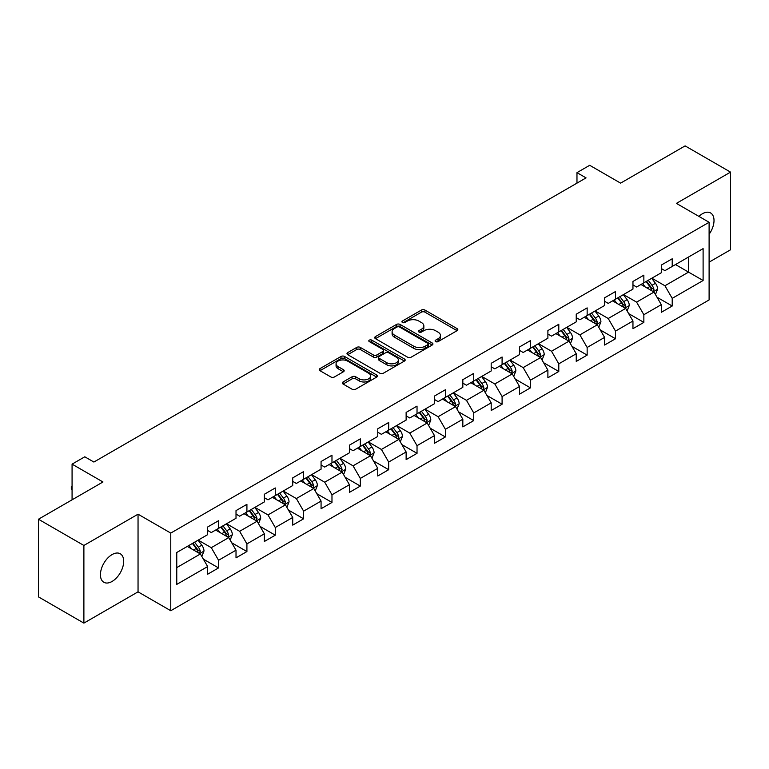 <?xml version="1.0" encoding="UTF-8"?>
<svg xmlns="http://www.w3.org/2000/svg" width="769" height="769" viewBox="0 0 769 769"><rect width="100%" height="100%" fill="white"/><g stroke="black" fill="none" stroke-linecap="round" stroke-linejoin="round"><path stroke-width="1.15" d="M435.619 341.609A1.769 1.019 0 0 0 438.119 341.609L457.074 330.67A2.518 1.461 0 0 0 457.815 329.641A2.518 1.461 0 0 0 457.074 328.613L424.959 310.07A2.518 1.461 0 0 0 421.393 310.07L402.437 321.009A1.769 1.019 0 0 0 401.927 321.73A1.769 1.019 0 0 0 402.437 322.451A1.769 1.019 0 0 0 404.936 322.451L407.387 321.038A8.075 4.662 0 0 1 418.807 321.038L421.489 322.586A8.075 4.662 0 0 1 423.854 325.883A8.075 4.662 0 0 1 421.489 329.18L419.028 330.593A1.769 1.019 0 0 0 418.519 331.314A1.769 1.019 0 0 0 419.028 332.035A1.769 1.019 0 0 0 421.527 332.035L423.979 330.622A8.075 4.662 0 0 1 435.398 330.622L438.08 332.16A8.075 4.662 0 0 1 440.445 335.457A8.075 4.662 0 0 1 438.08 338.754L435.619 340.167A1.769 1.019 0 0 0 435.11 340.888A1.769 1.019 0 0 0 435.619 341.609L435.619 340.167M112.063 581.46A16.447 9.497 120 0 0 122.809 566.964A16.447 9.497 120 0 0 120.281 553.776A16.447 9.497 120 0 0 112.063 554.593A16.447 9.497 120 0 0 101.316 569.089A16.447 9.497 120 0 0 103.834 582.268A16.447 9.497 120 0 0 112.063 581.46M709.105 234.285A16.447 9.497 120 0 0 710.604 212.965A16.447 9.497 120 0 0 702.376 213.772A16.447 9.497 120 0 0 698.906 216.387M343.08 381.962A2.518 1.461 0 0 0 342.34 382.991A2.518 1.461 0 0 0 343.08 384.019L352.087 389.22A2.518 1.461 0 0 0 355.653 389.22L376.704 377.07A2.518 1.461 0 0 0 377.444 376.041A2.518 1.461 0 0 0 376.704 375.012L344.599 356.47A2.518 1.461 0 0 0 341.023 356.47L319.971 368.62A2.518 1.461 0 0 0 319.241 369.658A2.518 1.461 0 0 0 319.971 370.687L330.862 376.964A2.518 1.461 0 0 0 334.428 376.964L343.435 371.763A2.518 1.461 0 0 0 344.176 370.735A2.518 1.461 0 0 0 343.435 369.706L338.043 366.592A6.748 3.893 0 0 1 336.063 363.833A6.748 3.893 0 0 1 340.225 360.238A6.748 3.893 0 0 1 347.578 361.084L368.726 373.282A6.748 3.893 0 0 1 370.696 376.041A6.748 3.893 0 0 1 366.534 379.636A6.748 3.893 0 0 1 359.181 378.79L355.653 376.762A2.518 1.461 0 0 0 352.087 376.762L343.08 381.962L343.08 384.019M709.105 262.152L730.55 249.771L730.55 172.121L685.112 145.889L620.593 183.137L589.698 165.297L576.971 172.641L586.055 177.889L93.885 462.044L84.792 456.796L72.075 464.14L72.075 499.821M83.888 545.461L83.888 623.111L138.045 591.842L138.045 514.192L83.888 545.461L38.45 519.229L102.969 481.98L72.075 464.14M138.045 514.192L170.766 533.08L709.105 222.279L709.105 299.929L170.766 610.73L170.766 533.08M730.55 172.121L676.393 203.391L709.105 222.279M407.57 357.191A2.518 1.461 0 0 0 411.136 357.191L432.188 345.041A2.518 1.461 0 0 0 432.928 344.012A2.518 1.461 0 0 0 432.188 342.974L400.072 324.441A2.518 1.461 0 0 0 396.506 324.441L375.455 336.591A2.518 1.461 0 0 0 374.714 337.62A2.518 1.461 0 0 0 375.455 338.648L407.57 357.191M370.004 341.994A1.769 1.019 0 0 1 371.802 342.243L371.802 340.148L404.446 358.998A2.518 1.461 0 0 1 405.186 360.027A2.518 1.461 0 0 1 404.446 361.055L383.395 373.205A2.518 1.461 0 0 1 379.828 373.205L347.713 354.672L347.713 352.606A2.518 1.461 0 0 0 346.982 353.634A2.518 1.461 0 0 0 347.713 354.672M347.713 352.606L356.729 347.405A2.518 1.461 0 0 1 360.296 347.405L373.321 354.922A2.518 1.461 0 0 0 376.887 354.922L382.866 351.471A2.518 1.461 0 0 0 383.596 350.443A2.518 1.461 0 0 0 382.866 349.414L369.303 341.59A1.769 1.019 0 0 1 368.784 340.869A1.769 1.019 0 0 1 369.879 339.927A1.769 1.019 0 0 1 371.802 340.148M83.888 623.111L38.45 596.879L38.45 519.229M203.391 559.159L218.559 567.926L218.559 560.265L236.016 550.191L236.016 557.852L246.916 551.556L246.916 543.894L264.363 533.821L264.363 541.482L275.273 535.186L275.273 527.524L292.72 517.45L292.72 525.112L303.62 518.815L303.62 511.154L321.067 501.08L321.067 508.742L331.977 502.445L331.977 494.784L349.424 484.71L349.424 492.371L360.325 486.075L360.325 478.414L377.771 468.34L377.771 476.001L388.681 469.705L388.681 462.044L406.128 451.97L406.128 459.631L417.029 453.335L417.029 445.674L434.485 435.6L434.485 443.261L445.386 436.965L445.386 429.304L462.832 419.23L462.832 426.891L473.742 420.595L473.742 412.934L491.189 402.86L491.189 410.521L502.09 404.225L502.09 396.564L519.536 386.49L519.536 394.151L530.447 387.855L530.447 380.194L547.893 370.129L547.893 377.781L558.794 371.485L558.794 363.833L576.241 353.759L576.241 361.411L587.151 355.124L587.151 347.463L604.597 337.389L604.597 345.05L615.508 338.754L615.508 331.093L632.954 321.019L632.954 328.68L643.855 322.384L643.855 314.723L661.302 304.649L661.302 312.31L672.212 306.014L672.212 298.353L703.106 280.512L703.106 248.618L688.563 257.009L688.563 272.12L703.106 280.512M218.559 567.926L207.659 574.212L207.659 566.561L176.764 584.392L176.764 552.498L207.659 534.657L207.659 526.996L218.559 520.7L218.559 528.361L236.016 518.287L236.016 510.626L246.916 504.329L246.916 511.991L264.363 501.917L264.363 494.256L275.273 487.959L275.273 495.621L292.72 485.547L292.72 477.885L303.62 471.589L303.62 479.25L321.067 469.177L321.067 461.515L331.977 455.219L331.977 462.88L349.424 452.806L349.424 445.155L360.325 438.859L360.325 446.51L377.771 436.436L377.771 428.785L388.681 422.489L388.681 430.15L406.128 420.076L406.128 412.415L417.029 406.119L417.029 413.78L434.485 403.706L434.485 396.045L445.386 389.748L445.386 397.41L462.832 387.336L462.832 379.675L473.742 373.378L473.742 381.039L491.189 370.966L491.189 363.304L502.09 357.008L502.09 364.669L519.536 354.596L519.536 346.934L530.447 340.638L530.447 348.299L547.893 338.225L547.893 330.564L558.794 324.268L558.794 331.929L576.241 321.855L576.241 314.194L587.151 307.898L587.151 315.559L604.597 305.485L604.597 297.824L615.508 291.528L615.508 299.189L632.954 289.115L632.954 281.454L643.855 275.158L643.855 282.819L661.302 272.745L661.302 265.084L672.212 258.788L672.212 266.449L703.106 248.618M215.656 530.043L228.739 537.598L211.292 547.672L198.21 540.117M207.659 530.456L211.292 532.561L218.559 528.361M211.292 547.672L218.559 560.265M228.739 537.598L236.016 550.191M244.004 513.673L257.096 521.228L239.649 531.302L226.557 523.747M236.016 514.086L239.649 516.191L246.916 511.991M239.649 531.302L246.916 543.894M257.096 521.228L264.363 533.821M272.361 497.303L285.443 504.858L267.997 514.932L254.914 507.377M264.363 497.726L267.997 499.821L275.273 495.621M267.997 514.932L275.273 527.524M285.443 504.858L292.72 517.45M300.717 480.933L313.8 488.488L296.353 498.562L283.261 491.007M292.72 481.356L296.353 483.451L303.62 479.25M296.353 498.562L303.62 511.154M313.8 488.488L321.067 501.08M329.065 464.563L342.157 472.118L324.701 482.192L311.618 474.636M321.067 464.985L324.701 467.081L331.977 462.88M324.701 482.192L331.977 494.784M342.157 472.118L349.424 484.71M357.422 448.192L370.504 455.748L353.058 465.822L339.975 458.266M349.424 448.615L353.058 450.711L360.325 446.51M353.058 465.822L360.325 478.414M370.504 455.748L377.771 468.34M385.769 431.822L398.861 439.378L381.414 449.452L368.322 441.896M377.771 432.245L381.414 434.341L388.681 430.15M381.414 449.452L388.681 462.044M398.861 439.378L406.128 451.97M414.126 415.452L427.208 423.008L409.762 433.082L396.679 425.526M406.128 415.875L409.762 417.971L417.029 413.78M409.762 433.082L417.029 445.674M427.208 423.008L434.485 435.6M442.473 399.082L455.565 406.638L438.119 416.711L425.026 409.156M434.485 399.505L438.119 401.601L445.386 397.41M438.119 416.711L445.386 429.304M455.565 406.638L462.832 419.23M470.83 382.712L483.912 390.268L466.466 400.341L453.383 392.786M462.832 383.135L466.466 385.231L473.742 381.039M466.466 400.341L473.742 412.934M483.912 390.268L491.189 402.86M499.187 366.342L512.269 373.897L494.823 383.971L481.74 376.416M491.189 366.765L494.823 368.86L502.09 364.669M494.823 383.971L502.09 396.564M512.269 373.897L519.536 386.49M527.534 349.982L540.626 357.537L523.17 367.611L510.087 360.055M519.536 350.395L523.17 352.5L530.447 348.299M523.17 367.611L530.447 380.194M540.626 357.537L547.893 370.129M555.891 333.611L568.973 341.167L551.527 351.241L538.444 343.685M547.893 334.025L551.527 336.13L558.794 331.929M551.527 351.241L558.794 363.833M568.973 341.167L576.241 353.759M584.238 317.241L597.33 324.797L579.884 334.871L566.791 327.315M576.241 317.655L579.884 319.76L587.151 315.559M579.884 334.871L587.151 347.463M597.33 324.797L604.597 337.389M612.595 300.871L625.678 308.427L608.231 318.501L595.148 310.945M604.597 301.285L608.231 303.39L615.508 299.189M608.231 318.501L615.508 331.093M625.678 308.427L632.954 321.019M640.952 284.501L654.034 292.057L636.588 302.13L623.496 294.575M632.954 284.924L636.588 287.02L643.855 282.819M636.588 302.13L643.855 314.723M654.034 292.057L661.302 304.649M675.48 264.565L688.563 272.12L664.935 285.76L651.852 278.205M661.302 268.554L664.935 270.65L672.212 266.449M664.935 285.76L672.212 298.353M138.045 591.842L170.766 610.73M576.971 172.641L576.971 183.137M176.764 567.609L200.392 553.968L187.3 546.413M200.392 553.968L207.659 566.561M657.034 297.247L672.212 306.014M628.677 313.617L643.855 322.384M600.329 329.988L615.508 338.754M571.973 346.358L587.151 355.124M543.625 362.728L558.794 371.485M515.268 379.098L530.447 387.855M486.912 395.468L502.09 404.225M458.564 411.838L473.742 420.595M430.207 428.208L445.386 436.965M401.86 444.578L417.029 453.335M373.503 460.939L388.681 469.705M345.156 477.309L360.325 486.075M316.799 493.679L331.977 502.445M288.442 510.049L303.62 518.815M260.095 526.419L275.273 535.186M231.738 542.789L246.916 551.556M436.331 341.859L438.08 340.85A8.075 4.662 0 0 0 440.445 337.562L440.445 335.457M423.854 325.883L423.854 327.978A8.075 4.662 0 0 1 421.489 331.276L419.739 332.285M457.046 330.689L424.959 312.166A2.518 1.461 0 0 0 421.393 312.166L403.148 322.701M432.188 342.974L432.188 345.041L400.072 326.537A2.518 1.461 0 0 0 396.506 326.537L375.493 338.668M427.727 344.733A1.769 1.019 0 0 0 428.246 344.012A1.769 1.019 0 0 0 427.727 343.291L399.544 327.017A1.769 1.019 0 0 0 397.044 327.017L394.459 328.507A8.075 4.662 0 0 0 392.094 331.804A8.075 4.662 0 0 0 394.459 335.101L413.722 346.223A8.075 4.662 0 0 0 425.142 346.223L427.727 344.733L427.727 346.829A1.769 1.019 0 0 0 428.246 346.108L428.246 344.012M392.094 331.804L392.094 333.9A8.075 4.662 0 0 0 394.459 337.197L394.459 335.101M427.727 346.829L425.142 348.319A8.075 4.662 0 0 1 413.722 348.319L394.459 337.197M347.751 354.692L356.729 349.501L356.729 347.405M383.596 350.443L383.596 352.548A2.518 1.461 0 0 1 382.866 353.577L376.887 357.027A2.518 1.461 0 0 1 373.321 357.027L360.296 349.501A2.518 1.461 0 0 0 356.729 349.501M371.802 342.243L404.417 361.074M386.826 362.728A6.748 3.893 0 0 0 394.189 363.574A6.748 3.893 0 0 0 398.352 359.969A6.748 3.893 0 0 0 396.371 357.22L388.931 352.913A2.518 1.461 0 0 0 385.356 352.913L379.386 356.364A2.518 1.461 0 0 0 378.646 357.393A2.518 1.461 0 0 0 379.386 358.431L386.826 362.728L386.826 364.823A6.748 3.893 0 0 0 394.189 365.669A6.748 3.893 0 0 0 398.352 362.074L398.352 359.969M378.646 357.393L378.646 359.498A2.518 1.461 0 0 0 379.386 360.526L379.386 358.431M386.826 364.823L379.386 360.526M370.696 376.041L370.696 378.137A6.748 3.893 0 0 1 366.534 381.741A6.748 3.893 0 0 1 359.181 380.895L355.653 378.857A2.518 1.461 0 0 0 352.087 378.857L343.109 384.039M336.063 363.833L336.063 365.929A6.748 3.893 0 0 0 338.043 368.687L338.043 366.592M343.397 371.783L338.043 368.687M376.675 377.089L344.599 358.565A2.518 1.461 0 0 0 341.023 358.565L320.01 370.706M655.467 294.546L657.63 289.096A6.815 3.932 -120 0 0 655.457 283.3L651.708 278.291M645.172 286.933L642.615 283.53M652.977 291.451L653.958 289.384A6.815 3.932 -120 0 0 652.006 285.289L648.257 280.281M646.546 281.271L650.709 286.818A3.47 1.999 60 0 1 651.343 287.875L653.958 289.384M646.075 281.541L649.824 286.549A6.815 3.932 60 0 1 651.776 290.644M627.12 310.916L629.282 305.466A6.815 3.932 -120 0 0 627.11 299.67L623.351 294.662M616.815 303.303L614.268 299.9M624.63 307.811L625.601 305.754A6.815 3.932 -120 0 0 623.649 301.659L619.901 296.651M618.189 297.632L622.352 303.188A3.47 1.999 60 0 1 622.986 304.245L625.601 305.754M617.718 297.911L621.467 302.919A6.815 3.932 60 0 1 623.419 307.014M598.763 327.277L600.925 321.836A6.815 3.932 -120 0 0 598.753 316.03L595.004 311.032M588.458 319.673L585.911 316.27M596.273 324.182L597.253 322.124A6.815 3.932 -120 0 0 595.302 318.03L591.544 313.021M589.842 314.002L594.004 319.558A3.47 1.999 60 0 1 594.629 320.615L597.253 322.124M589.371 314.281L593.12 319.289A6.815 3.932 60 0 1 595.071 323.384M570.415 343.647L572.569 338.206A6.815 3.932 -120 0 0 570.396 332.4L566.647 327.392M560.111 336.043L557.563 332.641M567.926 340.552L568.897 338.495A6.815 3.932 -120 0 0 566.945 334.4L563.196 329.392M561.485 330.372L565.648 335.928A3.47 1.999 60 0 1 566.282 336.985L568.897 338.495M561.014 330.651L564.763 335.659A6.815 3.932 60 0 1 566.715 339.754M542.058 360.017L544.221 354.576A6.815 3.932 -120 0 0 542.049 348.77L538.3 343.762M531.754 352.413L529.207 349.011M539.569 356.922L540.54 354.865A6.815 3.932 -120 0 0 538.598 350.77L534.84 345.762M533.138 346.742L537.3 352.298A3.47 1.999 60 0 1 537.925 353.356L540.54 354.865M532.657 347.021L536.416 352.029A6.815 3.932 60 0 1 538.358 356.124M513.702 376.387L515.864 370.946A6.815 3.932 -120 0 0 513.692 365.14L509.943 360.132M503.407 368.784L500.859 365.381M511.212 373.292L512.192 371.235A6.815 3.932 -120 0 0 510.241 367.14L506.492 362.132M504.781 363.112L508.943 368.668A3.47 1.999 60 0 1 509.578 369.726L512.192 371.235M504.31 363.391L508.059 368.399A6.815 3.932 60 0 1 510.01 372.494M485.354 392.757L487.517 387.316A6.815 3.932 -120 0 0 485.345 381.511L481.586 376.502M475.05 385.154L472.502 381.751M482.865 389.662L483.836 387.605A6.815 3.932 -120 0 0 481.884 383.51L478.135 378.502M476.434 379.482L480.596 385.038A3.47 1.999 60 0 1 481.221 386.096L483.836 387.605M475.953 379.761L479.702 384.769A6.815 3.932 60 0 1 481.654 388.864M456.997 409.127L459.16 403.677A6.815 3.932 -120 0 0 456.988 397.881L453.239 392.872M446.693 401.524L444.146 398.121M454.508 406.032L455.488 403.975A6.815 3.932 -120 0 0 453.537 399.87L449.788 394.872M448.077 395.852L452.239 401.408A3.47 1.999 60 0 1 452.874 402.466L455.488 403.975M447.606 396.131L451.355 401.13A6.815 3.932 60 0 1 453.306 405.234M428.65 425.497L430.813 420.047A6.815 3.932 -120 0 0 428.631 414.251L424.882 409.243M418.346 417.894L415.798 414.491M426.161 422.402L427.131 420.345A6.815 3.932 -120 0 0 425.18 416.24L421.431 411.232M419.72 412.222L423.882 417.778A3.47 1.999 60 0 1 424.517 418.836L427.131 420.345M419.249 412.492L422.998 417.5A6.815 3.932 60 0 1 424.949 421.604M400.293 441.867L402.456 436.417A6.815 3.932 -120 0 0 400.284 430.621L396.535 425.613M389.989 434.264L387.441 430.861M397.804 438.772L398.775 436.715A6.815 3.932 -120 0 0 396.833 432.611L393.074 427.602M391.373 428.593L395.535 434.149A3.47 1.999 60 0 1 396.16 435.196L398.775 436.715M390.892 428.862L394.651 433.87A6.815 3.932 60 0 1 396.602 437.974M371.936 458.237L374.099 452.787A6.815 3.932 -120 0 0 371.927 446.991L368.178 441.983M361.641 450.634L359.094 447.231M369.447 455.142L370.427 453.076A6.815 3.932 -120 0 0 368.476 448.981L364.727 443.973M363.016 444.963L367.178 450.519A3.47 1.999 60 0 1 367.813 451.566L370.427 453.076M362.545 445.232L366.294 450.24A6.815 3.932 60 0 1 368.245 454.335M343.589 474.608L345.752 469.157A6.815 3.932 -120 0 0 343.58 463.361L339.821 458.353M333.285 466.994L330.737 463.601M341.1 471.512L342.07 469.446A6.815 3.932 -120 0 0 340.119 465.351L336.37 460.343M334.669 461.333L338.831 466.889A3.47 1.999 60 0 1 339.456 467.937L342.07 469.446M334.188 461.602L337.947 466.61A6.815 3.932 60 0 1 339.888 470.705M315.232 490.978L317.395 485.527A6.815 3.932 -120 0 0 315.223 479.731L311.474 474.723M304.937 483.365L302.38 479.971M312.743 487.882L313.723 485.816A6.815 3.932 -120 0 0 311.772 481.721L308.023 476.713M306.312 477.703L310.474 483.259A3.47 1.999 60 0 1 311.109 484.307L313.723 485.816M305.841 477.972L309.59 482.98A6.815 3.932 60 0 1 311.541 487.075M286.885 507.348L289.048 501.897A6.815 3.932 -120 0 0 286.875 496.101L283.117 491.093M276.58 499.735L274.033 496.332M284.395 504.253L285.366 502.186A6.815 3.932 -120 0 0 283.415 498.091L279.666 493.083M277.965 494.073L282.117 499.619A3.47 1.999 60 0 1 282.752 500.677L285.366 502.186M277.484 494.342L281.233 499.35A6.815 3.932 60 0 1 283.184 503.445M258.528 523.718L260.691 518.268A6.815 3.932 -120 0 0 258.519 512.471L254.77 507.463M248.224 516.105L245.676 512.702M256.039 520.613L257.019 518.556A6.815 3.932 -120 0 0 255.068 514.461L251.309 509.453M249.608 510.433L253.77 515.989A3.47 1.999 60 0 1 254.395 517.047L257.019 518.556M249.137 510.712L252.886 515.72A6.815 3.932 60 0 1 254.837 519.815M230.181 540.078L232.334 534.638A6.815 3.932 -120 0 0 230.162 528.832L226.413 523.833M219.876 532.475L217.329 529.072M227.691 536.983L228.662 534.926A6.815 3.932 -120 0 0 226.711 530.831L222.962 525.823M221.251 526.803L225.413 532.359A3.47 1.999 60 0 1 226.048 533.417L228.662 534.926M220.78 527.082L224.529 532.09A6.815 3.932 60 0 1 226.48 536.185M201.824 556.448L203.987 551.008A6.815 3.932 -120 0 0 201.814 545.202L198.066 540.194M191.519 548.845L188.972 545.442M199.334 553.353L200.305 551.296A6.815 3.932 -120 0 0 198.364 547.201L194.605 542.193M192.904 543.174L197.066 548.73A3.47 1.999 60 0 1 197.691 549.787L200.305 551.296M192.423 543.452L196.182 548.46A6.815 3.932 60 0 1 198.123 552.555M72.075 489.901L71.306 488.68L71.306 486.575L72.075 486.133M72.075 487.017L71.306 486.575M438.08 340.85L438.08 338.754M419.028 332.035L419.028 330.593M421.489 331.276L421.489 329.18M402.437 322.451L402.437 321.009M421.393 312.166L421.393 310.07M424.959 312.166L424.959 310.07M457.074 330.67L457.074 328.613M375.455 338.648L375.455 336.591M396.506 326.537L396.506 324.441M400.072 326.537L400.072 324.441M413.722 348.319L413.722 346.223M425.142 348.319L425.142 346.223M360.296 349.501L360.296 347.405M373.321 357.027L373.321 354.922M376.887 357.027L376.887 354.922M382.866 353.577L382.866 351.471M404.446 361.055L404.446 358.998M352.087 378.857L352.087 376.762M355.653 378.857L355.653 376.762M359.181 380.895L359.181 378.79M343.435 371.763L343.435 369.706M319.971 370.687L319.971 368.62M341.023 358.565L341.023 356.47M344.599 358.565L344.599 356.47M376.704 377.07L376.704 375.012M653.362 291.662L657.591 289.231M652.006 285.289L655.457 283.3M647.162 288.087L649.824 286.549M625.005 308.033L629.234 305.601M623.649 301.659L627.11 299.67M618.805 304.457L621.467 302.919M596.657 324.403L600.877 321.971M595.302 318.03L598.753 316.03M590.457 320.827L593.12 319.289M568.301 340.773L572.53 338.331M566.945 334.4L570.396 332.4M562.101 337.197L564.763 335.659M539.953 357.143L544.173 354.701M538.598 350.77L542.049 348.77M533.744 353.567L536.416 352.029M511.596 373.513L515.826 371.071M510.241 367.14L513.692 365.14M505.396 369.937L508.059 368.399M483.24 389.883L487.469 387.441M481.884 383.51L485.345 381.511M477.04 386.307L479.702 384.769M454.892 406.253L459.112 403.812M453.537 399.87L456.988 397.881M448.692 402.668L451.355 401.13M426.535 422.623L430.765 420.182M425.18 416.24L428.631 414.251M420.335 419.038L422.998 417.5M398.188 438.993L402.408 436.552M396.833 432.611L400.284 430.621M391.988 435.408L394.651 433.87M369.831 455.363L374.061 452.922M368.476 448.981L371.927 446.991M363.631 451.778L366.294 450.24M341.484 471.733L345.704 469.292M340.119 465.351L343.58 463.361M335.274 468.148L337.947 466.61M313.127 488.104L317.357 485.662M311.772 481.721L315.223 479.731M306.927 484.518L309.59 482.98M284.77 504.464L289 502.032M283.415 498.091L286.875 496.101M278.57 500.888L281.233 499.35M256.423 520.834L260.643 518.402M255.068 514.461L258.519 512.471M250.223 517.258L252.886 515.72M228.066 537.204L232.296 534.772M226.711 530.831L230.162 528.832M221.866 533.628L224.529 532.09M199.719 553.574L203.939 551.133M198.364 547.201L201.814 545.202M193.519 549.998L196.182 548.46"/></g></svg>
